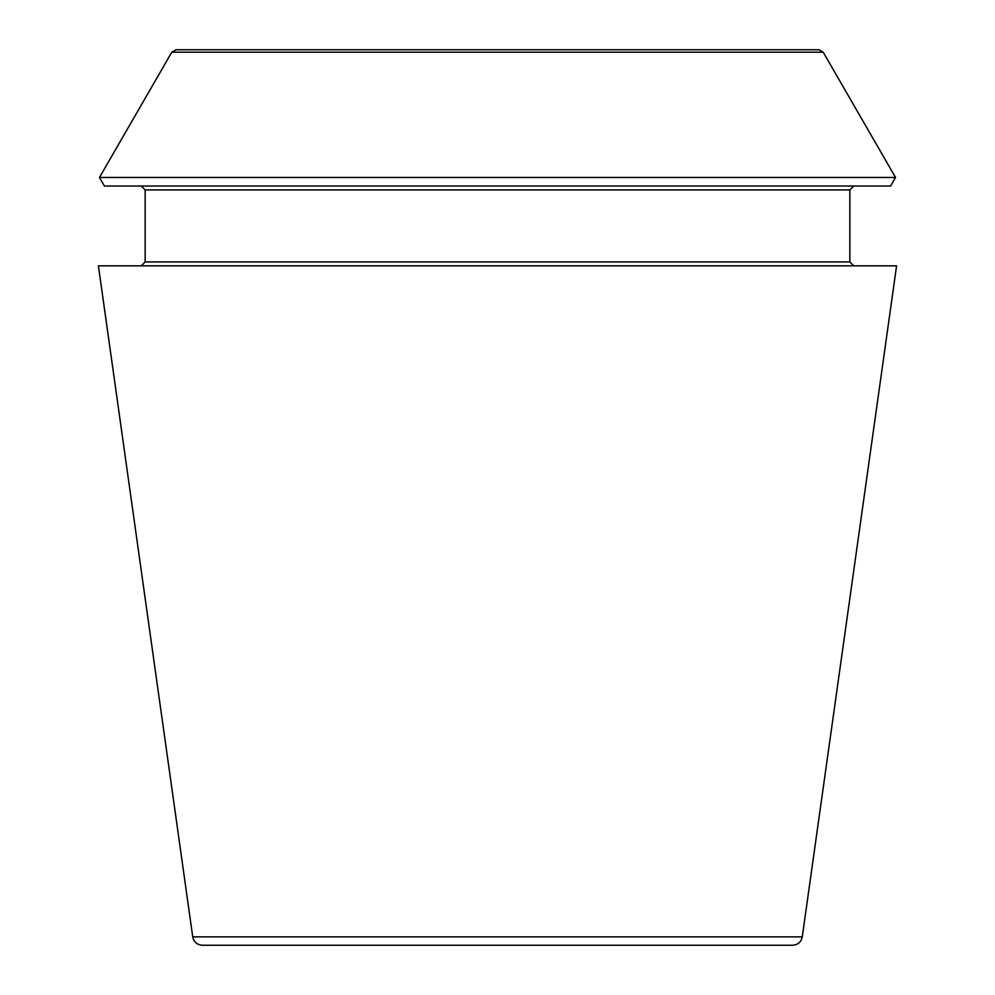 <?xml version="1.0" encoding="UTF-8"?>
<svg xmlns="http://www.w3.org/2000/svg" width="995" height="995" viewBox="0 0 995 995"><rect width="100%" height="100%" fill="white"/><g stroke="black" fill="none" stroke-linecap="round" stroke-linejoin="round"><path stroke-width="1.49" d="M802.268 936.867C801.137 942.054 797.928 944.84 792.629 945.25L202.371 945.25C197.022 944.802 193.814 942.004 192.731 936.867L98.418 265.839L896.582 265.839L802.268 936.867L192.731 936.867M823.201 52.188L818.984 49.75L176.016 49.75L171.799 52.188L99.463 177.471L895.537 177.471L823.201 52.188L171.799 52.188M895.537 177.471L890.6 186.028L104.4 186.028L99.463 177.471M853.747 265.839L849.854 261.946L849.854 189.921L853.747 186.028M849.854 261.946L145.146 261.946L141.253 265.839M849.854 189.921L145.146 189.921L141.253 186.028M145.146 261.946L145.146 189.921"/></g></svg>
